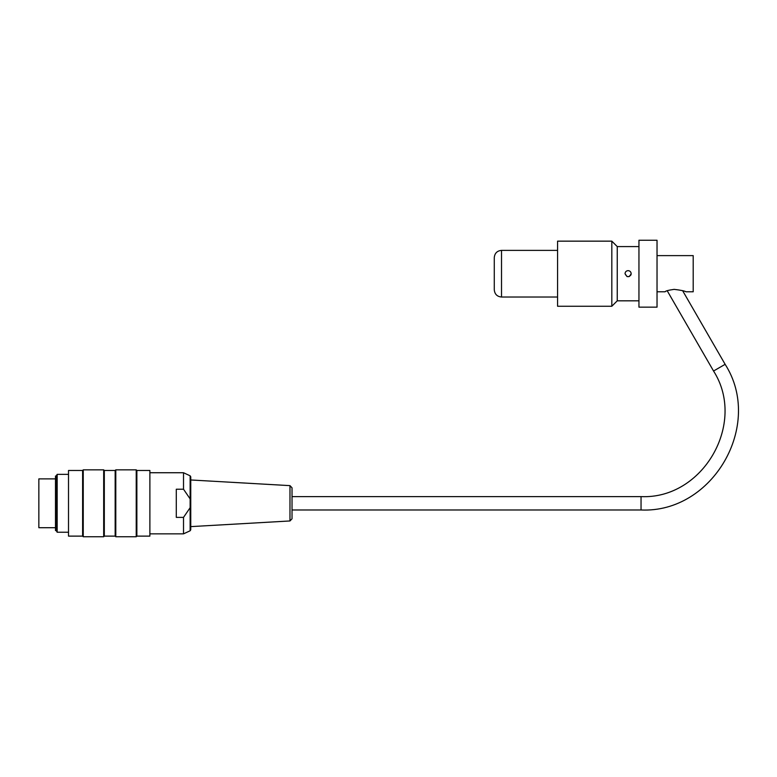 <?xml version="1.0" encoding="UTF-8"?>
<svg xmlns="http://www.w3.org/2000/svg" width="777" height="777" viewBox="0 0 777 777"><rect width="100%" height="100%" fill="white"/><g stroke="black" fill="none" stroke-linecap="round" stroke-linejoin="round"><path stroke-width="1.17" d="M501.515 250.379C497.115 250.806 494.706 253.215 494.279 257.605L494.279 289.802C494.706 294.192 497.115 296.6 501.515 297.028L501.515 250.379L557.575 250.379M657.031 240.248L657.031 307.158L638.947 307.158L638.947 240.248L657.031 240.248M68.143 474.358L57.168 474.358L57.168 532.235L68.143 532.235M56.206 476.029L56.206 530.565L55.488 530.565L55.488 476.029L56.206 476.029L57.168 474.358M136.228 503.302L136.228 469.842L115.792 469.842L115.792 536.752L136.228 536.752L136.228 503.302M103.681 503.302L103.681 469.842L83.246 469.842L83.246 536.752L103.681 536.752L103.681 503.302M68.512 536.12L68.512 470.473L68.512 536.12L82.615 536.12L82.615 470.473L68.512 470.473M149.883 470.473L149.883 536.12L149.883 470.473L136.869 470.473L136.228 469.842M149.883 536.12L136.869 536.12L136.869 470.473M104.312 470.473L115.161 470.473L115.161 536.12L104.312 536.12L104.312 470.473L103.681 469.842M289.976 485.635L292.026 487.81L292.026 518.793L289.976 520.959L289.976 485.635L190.754 479.972M190.132 498.892L190.132 475.815L190.754 476.796L190.754 529.797L190.132 530.778L190.132 498.892L183.518 489.219L183.518 472.737L150.243 472.737M183.518 489.219L176.292 489.219L176.292 517.375L183.518 517.375L190.132 507.702M190.132 530.778L183.518 533.857L183.518 517.375M55.488 527.709L38.85 527.709L38.85 478.885L55.488 478.885M657.031 291.783L665.093 291.783C665.481 290.967 668.502 290.151 674.135 289.365C680.584 290.112 684.537 290.928 685.974 291.783L693.201 291.783L693.201 255.623L657.031 255.623M628.098 270.629C629.962 270.814 630.992 271.833 631.177 273.698C629.127 277.671 627.078 277.671 625.029 273.698C625.203 271.833 626.233 270.814 628.098 270.629C626.233 270.814 625.203 271.833 625.029 273.698L627.029 276.583M629.166 276.583L630.895 274.99M631.021 274.66L631.177 273.698M638.947 300.825L617.249 300.825L617.249 246.581L611.82 241.152L611.82 306.255L557.575 306.255L557.575 241.152L611.82 241.152M667.2 290.734L713.548 371.017L725.135 364.326L682.653 290.734M713.548 371.017C746.979 423.212 702.981 499.456 641.044 496.61L641.044 509.984C712.868 513.296 763.917 424.864 725.135 364.326M501.515 297.028L557.575 297.028M82.615 536.12L83.246 536.752M82.615 470.473L83.246 469.842M104.312 536.12L103.681 536.752M115.161 536.12L115.792 536.752M115.161 470.473L115.792 469.842M136.869 536.12L136.228 536.752M56.206 530.565L57.168 532.235M289.976 520.959L190.754 526.621M190.132 475.815L183.518 472.737M183.518 533.857L150.243 533.857M292.026 509.984L641.044 509.984M292.026 496.61L641.044 496.61M617.249 300.825L611.82 306.255M638.947 246.581L617.249 246.581"/></g></svg>

